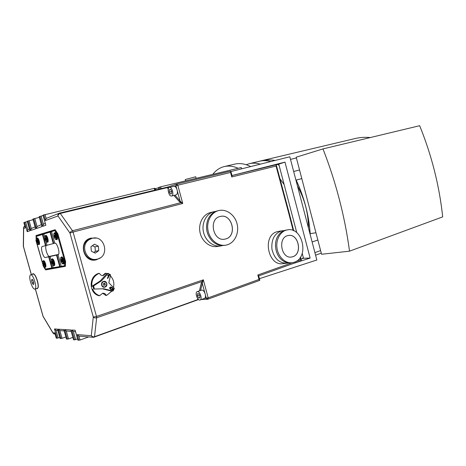 <?xml version="1.0" encoding="UTF-8"?>
<svg xmlns="http://www.w3.org/2000/svg" width="466" height="466" viewBox="0 0 466 466"><rect width="100%" height="100%" fill="white"/><g stroke="black" fill="none" stroke-linecap="round" stroke-linejoin="round"><path stroke-width="0.7" d="M45.72 237.666L45.225 237.794L45.715 237.648L46.32 238.889L46.443 240.264L45.953 240.404L45.225 237.794M46.326 238.918L45.348 239.169M43.181 264.286L43.064 262.981L43.524 262.888L44.229 265.41L43.769 265.498L43.181 264.286L44.078 264.03M44.229 265.364L43.769 265.498M37.175 240.2L36.715 240.322L37.169 240.188L37.752 241.382L37.88 242.71L37.426 242.844L36.715 240.322M37.752 241.411L36.843 241.644M51.895 262.597L51.778 261.245L52.279 261.152L53.008 263.756L52.507 263.849L51.895 262.597L52.85 262.329M53.002 263.709L52.507 263.849M61.232 260.791L61.122 259.387L61.658 259.282L62.409 261.985L61.873 262.084L61.232 260.791L62.258 260.5M62.409 261.933L61.873 262.084M54.877 234.951L54.353 235.085L54.872 234.934L55.512 236.21L55.629 237.643L55.105 237.794L54.353 235.085M55.512 236.245L54.47 236.512M103.97 285.274L104.623 284.982L104.739 283.858L104.011 283.311M442.7 216.876L349.529 251.168L321.569 254.261L296.201 157.188L322.996 148.91L419.662 125.704C431.679 155.324 439.362 185.713 442.7 216.876M322.996 148.91C336.015 182.375 344.857 216.457 349.529 251.168M104.623 284.982L104.128 285.396L103.266 284.732L103.388 283.602L104.367 283.142L105.229 283.811L105.106 284.936M104.739 283.858L105.229 283.811M46.466 245.407C44.235 245.996 47.421 257.121 49.6 256.37L58.495 254.419M112.23 289.578L112.737 288.664L110.745 287.44M105.275 286.753L104.594 286.963C101.367 287.592 100.604 281.982 103.866 281.586C107.098 282.448 107.564 284.173 105.275 286.753M288.425 235.505C298.49 233.449 302.725 253.784 292.846 256.702L291.367 257.04M220.319 216.451C232.062 213.3 237.578 235.843 225.829 238.901L224.804 239.145M46.414 235.61L45.319 235.895C44.777 235.749 44.59 236.582 44.759 238.406C45.732 241.44 46.489 242.635 47.025 241.988C48.336 241.807 46.571 235.412 45.342 235.889L45.744 235.318C46.478 235.347 47.177 236.402 47.829 238.475C48.353 240.619 48.295 241.889 47.666 242.285L46.996 241.994M45.843 266.738L44.829 267.03L45.452 267.303C46.023 266.936 46.058 265.754 45.563 263.75C44.911 261.688 44.229 260.64 43.519 260.611L43.134 261.17C42.604 261.065 42.429 261.851 42.616 263.535C43.577 266.494 44.311 267.659 44.829 267.03C46.035 266.843 44.305 260.774 43.157 261.164L44.148 260.89M37.839 238.219L36.802 238.487L37.21 237.928C37.903 237.963 38.562 238.982 39.191 240.986C39.703 243.06 39.662 244.283 39.074 244.656L38.445 244.37C39.68 244.207 37.967 238.027 36.82 238.481L36.808 238.481C36.29 238.359 36.115 239.14 36.272 240.829C37.198 243.805 37.927 244.988 38.451 244.37L39.47 244.102M54.778 243.2L42.319 246.502C40.012 246.852 43.21 258.281 45.406 257.529L58.04 254.762C60.592 254.378 57.167 242.244 54.778 243.2L51.545 231.608L54.673 230.623L57.062 233.594L57.702 233.431M53.584 265.439L54.254 265.719C54.866 265.335 54.912 264.106 54.406 262.032C53.73 259.9 53.013 258.816 52.256 258.793L51.837 259.381M62.974 263.739L63.691 264.018C64.349 263.616 64.413 262.341 63.889 260.197C63.19 257.983 62.432 256.865 61.617 256.848L61.163 257.465M54.423 233.128L54.889 232.522C55.681 232.546 56.409 233.629 57.091 235.779C57.627 238.004 57.557 239.326 56.875 239.74L56.159 239.442M110.168 287.778L110.646 287.446L111.793 287.842L112.737 288.664L112.731 289.246L112.248 289.578L111.112 289.182L110.168 287.778M104.32 286.992C101.011 285.874 100.673 284.109 103.306 281.685L103.901 281.575M292.898 256.696L291.681 256.999C280.998 259.236 277.445 236.967 288.244 235.54C298.386 233.117 302.912 253.725 292.898 256.696M225.876 238.895L225.061 239.099C213.09 242.134 208.098 218.723 220.243 216.469C232.021 213.125 237.695 235.808 225.876 238.895M301.793 178.595L296.172 180.097L301.799 178.618M296.172 180.097C304.216 197.31 308.888 215.158 310.187 233.635L315.948 232.755M355.243 138.519L355.453 138.466C360.183 137.353 365.14 137.051 370.313 137.552M31.589 280.282L32.102 279.204L33.243 280.864L33.872 283.602L33.354 284.662L32.212 283.002L31.589 280.282L32.632 279.979M33.639 282.582L32.212 283.002M53.724 243.479L50.485 231.876L51.545 231.608M53.281 243.596L50.048 232.016L50.485 231.876M44.678 236.99L43.851 234.019L50.066 232.068M46.99 245.267L45.907 241.382M45.959 245.541L42.814 234.281L43.851 234.019M45.546 245.652L42.4 234.41L42.814 234.281M42.418 234.468L36.476 236.332L36.336 241.4L43.46 266.115L45.627 269.033L51.778 267.967M49.105 256.778L52.239 268.002L51.813 268.078L48.68 256.871M52.239 268.002L53.264 267.711L52.448 264.793M51.225 260.418L50.13 256.498M53.264 267.711L59.695 266.599M56.957 255.065L60.184 266.634L59.73 266.709L56.508 255.164M60.184 266.634L61.227 266.331L58.075 254.756M61.227 266.331L64.477 265.766L65.007 262.108L57.062 233.594M112.3 290.009L110.891 289.607L112.3 290.009L113.046 289.433C113.634 289.287 113.285 288.617 112.009 287.417L110.599 287.009L109.848 287.598C109.271 287.738 109.615 288.413 110.891 289.607L109.848 287.598L110.669 287.004M108.724 275.656L107.384 278.266L107.768 278.487L109.493 275.138L107.908 275.301L107.698 275.697L108.724 275.656L107.378 278.266L107.768 278.487M103.901 281.348C107.384 282.641 107.716 284.557 104.891 287.103L104.984 287.097C108.223 286.223 107.064 280.678 103.79 281.365L103.423 281.452C100.196 282.297 101.314 287.848 104.582 287.19M93.777 252.409L95.39 251.302L94.982 246.893L92.396 245.681M294.343 262.195L292.345 262.696C285.559 263.773 278.377 257.197 277.037 248.477C275.598 239.769 280.351 231.171 287.103 229.936C302.591 226.138 309.622 257.535 294.343 262.195M227.443 244.767L226.016 245.128C218.397 246.66 210.02 240.147 208.116 230.973C206.112 221.816 211.092 212.368 218.659 210.58C226.336 208.628 234.812 214.814 237.043 223.75C239.378 232.662 235.004 242.425 227.443 244.767M290.499 159.378L296.399 157.945M259.189 161.329L261.077 160.828C265.515 159.791 270.222 159.657 275.19 160.444M299.539 169.979L293.667 171.488M312.121 241.982L317.847 240.019M295.694 179.235C304.141 197.013 308.97 215.467 310.187 234.602M314.905 252.619L320.614 250.591M303.36 257.727L301.962 258.747M30.086 275.371L30.64 274.812C33.208 273.653 37.641 288.6 34.863 289.048C32.678 290.091 28.513 278.15 30.086 275.371M109.236 274.998L108.298 275.301M107.902 275.301L107.698 275.697L108.362 275.715M90.946 246.724L94.452 244.207L98.343 246.159L98.757 250.621L95.28 253.155L91.359 251.209L90.946 246.724M95.39 251.302L98.757 250.621M98.343 246.159L94.982 246.893M291.396 262.795L291.029 262.83C287.778 263.261 284.714 262.311 281.848 259.981C275.371 254.844 273.466 242.903 278.004 235.895C279.996 232.744 282.594 230.827 285.798 230.152L286.351 230.058M225.189 245.256L224.798 245.314C220.173 246.077 215.956 244.644 212.147 241.009C206.718 234.899 205.232 227.926 207.69 220.086C209.677 215.181 212.939 212.106 217.465 210.865L217.651 210.818M171.651 191.241L171.692 191.637M308.44 227.921C308.375 213.23 304.712 199.244 297.454 185.963M279.105 165.366L277.579 164.44M270.804 161.545C266.995 160.479 263.377 160.351 259.952 161.149L259.842 161.178M30.64 274.812L33.034 274.125C35.626 272.96 40.047 287.872 37.245 288.326L34.863 289.048M107.914 273.728L101.547 280.788L93.561 285.943L94.429 289.054L103.749 288.739L112.667 290.965L114.1 288.139L108.834 282.81L110.553 275.272L107.914 273.728L108.112 273.385L106.947 273.513L100.254 280.922L101.547 280.788M88.907 239.815L92.146 238.312C104.99 234.567 110.174 256.865 97.004 259.172C86.664 261.956 79.773 245.617 88.907 239.815M170.568 189.446L169.333 189.744L170.521 189.359L171.698 191.316L171.68 193.664L170.492 194.037L169.321 192.079L169.333 189.744M171.587 191.52L169.321 192.079M246.205 164.714L249.415 163.648C252.863 162.844 256.51 163.013 260.366 164.154M279.967 178.763L284.149 184.588M94.429 289.054L103.749 288.739M100.254 280.922L91.854 286.334L93.561 285.943M92.641 289.17C94.068 292.421 96.38 294.588 99.59 295.671L102.776 293.231C104.279 293.108 105.386 293.749 106.091 295.141L106.667 295.392L111.817 291.174L112.667 290.965M102.444 288.844L111.817 291.174M114.1 288.139L114.316 288.466L112.982 291.064M113.471 287.499C114.479 283.013 113.459 279.134 110.419 275.86M110.547 274.818L108.112 273.385L110.547 274.818L110.553 275.272M102.846 275.604L103.178 275.563C101.617 275.738 100.458 275.086 99.707 273.624L98.6 273.437M91.854 286.334C91.371 280.165 93.794 275.843 99.13 273.367M102.636 275.61L105.223 273.303L106.947 273.513M105.968 273.21L103.178 275.563M96.369 259.282L95.92 259.364C85.604 262.137 78.737 245.862 87.847 240.077L91.196 238.545M169.344 187.402C166.7 188.066 169.018 196.873 171.61 196.011C174.348 195.569 172.07 186.522 169.432 187.379L169.344 187.402M195.697 176.771L185.252 179.526L185.614 180.855M197.38 295.869L197.438 293.726L198.702 293.662L199.914 295.759L199.85 297.908L198.58 297.955L197.38 295.869L199.53 295.1M199.862 297.494L198.58 297.955M99.165 295.694L98.856 295.712C88.86 293.143 88.557 276.577 98.396 273.46M105.916 295.432L102.642 293.254M173.876 186.307L174.313 186.254C175.298 186.417 176.142 187.361 176.841 189.08L177.307 190.792C177.593 193.075 177.202 194.439 176.131 194.881L171.61 196.011M181.146 202.063L180.033 200.91L179.328 201.621L182.736 203.461L181.146 202.063L180.808 202.669L72.504 230.763C71.094 231.229 70.255 232.004 69.982 233.087L73.075 232.051L72.504 230.763L60.271 213.457L167.445 187.588L168.243 189.097M168.36 188.631L167.999 188.817M52.973 333.056L43.023 316.332L35.317 288.908M23.335 246.205L23.539 228.171M51.476 268.235L45.685 269.896L51.476 268.235L65.397 265.836M55.25 229.843L36.068 235.54L55.163 229.715L57.906 233.897L65.578 261.461L65.368 266.342L45.685 269.896M41.812 234.654L41.917 234.049M197.497 291.576L197.188 291.634C194.549 292.386 197.625 301.141 200.13 299.982C202.576 299.312 200.042 291.209 197.497 291.576M288.594 262.9L287.143 263.22C279.361 263.383 274.288 258.694 271.928 249.153C271.206 239.343 274.55 233.221 281.959 230.792L284.184 230.606M222.573 245.535L221.216 245.873C213.644 247.399 205.325 240.963 203.444 231.893C201.463 222.841 206.421 213.486 213.941 211.71L215.822 211.389M197.188 291.634L201.877 290.033C203.054 290.12 204.085 291.209 204.964 293.306L205.419 294.995C205.663 296.772 205.378 297.896 204.574 298.368L204.469 298.409M200.526 290.458L202.663 281.837L202.075 281.505L201.3 283.054L199.413 290.854M202.663 281.837L203.333 279.827L202.075 281.505L96.643 317.777L96.491 316.455L93.287 317.014C94.097 317.899 95.215 318.156 96.643 317.777L94.522 336.708C93.136 337.081 92.052 336.743 91.284 335.706L93.532 337.332L94.283 337.192L94.522 336.708L198.37 299.37M168.61 188.054L168.11 187.373L167.445 187.588L168.04 186.971L59.497 213.131C58.267 213.661 57.767 214.61 57.982 215.974C58.128 214.75 58.891 213.911 60.271 213.457L59.497 213.131M168.11 187.373L168.08 186.959L176.597 184.111M24.646 226.15L23.545 227.664L23.667 228.486C23.422 227.385 23.801 226.587 24.797 226.08M155.912 189.889L155.557 188.573L154.829 188.759M155.557 188.573L158.51 187.862M55.134 334.215L52.938 332.776L54.015 334.052M25.135 227.163L23.824 222.608L24.57 222.305L27.203 231.695L27.809 229.773L29.358 228.899M27.809 229.773L25.636 222.014L27.313 221.612M25.636 222.014L24.57 222.305M27.203 231.695L29.911 230.757L29.702 230.018M33.074 219.713L27.255 221.286M35.078 226.872L31.274 228.55L30.657 230.501L27.989 220.977M30.657 230.501L35.649 228.777L35.428 228.002M39.325 217.36L32.929 219.072M41.358 224.647L37.07 226.505L36.43 228.503L33.703 218.746M36.43 228.503L41.94 226.604L41.713 225.783M43.093 215.513L39.161 216.643M45.254 223.266L43.425 224.263L42.767 226.319L39.971 216.306M42.767 226.319L45.849 225.253L45.616 224.408M155.184 190.07L154.689 188.264L154.263 188.351L43.029 215.141M43.862 214.785L45.47 220.535L46.14 218.449L45.027 214.465M32.329 274.328C32.725 273.525 33.342 273.495 34.169 274.247C36.476 276.204 38.987 284.685 38.13 287.598L37.228 288.751L36.534 288.541M36.068 235.54L36.132 240.38M43.21 265.655L35.934 240.433M43.012 265.707L45.476 269.727M204.964 293.306L202.267 283.311L201.3 283.054M100.254 257.838L96.753 259.649C83.717 264.065 77.368 241.19 90.812 238.143L96.037 238.12M286.2 263.313L283.357 263.599C268.032 266.785 261.863 235.58 277.06 231.719L278.773 231.328M220.395 246.001L217.727 246.421C210.189 247.935 201.918 241.557 200.054 232.557C198.085 223.587 203.025 214.302 210.504 212.531L210.696 212.49M275.959 164.783L231.992 175.56L275.93 164.789L276.28 165.063L276.041 166.047L288.658 212.927L289.112 212.758L293.731 230.775M176.701 184.07L175.938 185.718L177.814 185.206L176.806 184.041L230.618 171.121L230.571 172.461L231.765 176.958L232.021 175.676M300.127 257.634L301.129 260.663M292.165 262.725L257.838 274.992L258.659 275.843M241.627 168.849L241.283 167.544L160.694 186.814L158.423 187.53L158.865 189.179M59.333 213.195L46.14 218.449M212.787 174.36C215.95 170.253 219.795 167.655 224.327 166.56C228.643 165.57 233.268 166.141 238.196 168.284M56.24 338.071L54.982 333.58M57.073 338.211L58.145 337.955L55.996 330.312L54.481 328.955L57.073 338.211L56.258 338.13M59.764 337.39L58.145 337.955M57.673 329.823L57.481 329.136L54.481 328.955M57.825 330.481L55.996 330.312M60.085 338.438L62.03 338.322L65.887 336.965M60.941 338.578L58.314 329.188L59.852 330.563L64.192 330.907M64.04 330.248L63.842 329.526L58.314 329.188M66.504 339.044L68.514 338.933L72.859 337.396M67.401 339.196L64.71 329.584L66.294 330.988L71.176 331.367M71.03 330.714L70.82 329.957L64.71 329.584M73.546 339.714L74.49 339.877L77.537 338.928M74.49 339.877L71.735 330.015L73.36 331.46L75.509 331.658M75.364 331L75.148 330.219L71.735 330.015M77.909 340.128L80.053 340.023L88.651 336.935M92.973 337.291L78.958 336.103L77.309 334.635L78.888 340.297M197.584 298.426L197.706 299.51L198.499 299.597M259.638 280.392L259.02 279.431L208.191 297.861L204.574 298.368M250.725 166.572C245.104 163.782 239.833 162.954 234.905 164.084L234.777 164.114M296.79 232.72L278.779 164.137L284.976 162.11L310.135 258.071L303.5 258.251L300.989 259.055M310.135 258.071L293.254 263.5M302.218 253.388L303.5 258.251M231.981 175.525L284.976 162.11M278.779 164.137L276.157 164.801M316.839 260.011L259.411 278.668M316.845 260.034L289.817 156.78L230.92 171.529M45.08 236.332C46.175 235.965 47.707 241.446 46.588 241.726C45.493 242.064 43.979 236.635 45.08 236.332M42.919 261.595C43.967 261.35 45.447 266.628 44.375 266.797C43.326 267.012 41.864 261.787 42.919 261.595M36.569 238.907C37.589 238.563 39.074 243.864 38.026 244.12C37.006 244.434 35.538 239.192 36.569 238.907M51.639 259.812C52.763 259.55 54.289 265.014 53.141 265.189C52.023 265.422 50.509 260.016 51.639 259.812M60.988 257.896C62.194 257.616 63.772 263.284 62.543 263.471C61.337 263.721 59.776 258.117 60.988 257.896M54.207 233.565C55.384 233.175 56.968 238.86 55.769 239.157C54.592 239.518 53.025 233.897 54.207 233.565M51.883 259.364L51.86 259.37C51.301 259.277 51.114 260.098 51.301 261.834C52.291 264.874 53.066 266.074 53.613 265.434C54.906 265.23 53.112 258.95 51.883 259.364L52.926 259.073M61.244 257.436L61.215 257.448C60.615 257.284 60.423 258.199 60.638 260.191C61.687 263.22 62.485 264.397 63.032 263.721C64.413 263.494 62.561 256.999 61.244 257.436M56.217 239.431C57.621 239.233 55.803 232.604 54.481 233.111L54.464 233.111C53.84 232.913 53.66 233.891 53.899 236.052C54.807 238.72 55.576 239.85 56.217 239.431L57.341 239.134M49.6 256.37L45.406 257.529M56.013 230.961L55.372 231.124M64.815 265.02L65.461 264.834M65.654 261.921L65.007 262.108M65.263 260.331L64.791 260.465M57.732 235.138L58.215 235.01M92.944 286.24L93.736 289.089M98.856 295.712L99.59 295.671M106.091 295.141L105.345 295.188M104.879 273.594L105.619 273.501M177.307 190.792L180.033 200.91L174.948 195.172M173.865 195.446L179.328 201.621M174.313 186.254L175.938 185.718L176.841 189.08M54.796 332.916L52.938 332.776L43.088 316.327L35.451 289.136M31.14 273.798L23.457 246.456L23.667 228.486L25.333 227.88M29.911 230.757L27.249 221.263M31.274 228.55L29.073 220.674M35.649 228.777L32.923 219.049M37.07 226.505L34.81 218.443M41.94 226.604L39.156 216.62M43.425 224.263L41.113 215.991M45.849 225.253L43.023 215.117M45.47 220.535L57.982 215.974L69.982 233.087L93.287 317.014L91.284 335.706L77.309 334.635M35.975 235.784L41.824 234.293M231.765 176.958L276.041 166.047M205.419 294.995L206.316 298.31L207.953 299.219L208.191 297.861L203.333 279.827L96.491 316.455L73.075 232.051L182.736 203.461L177.814 185.206L230.571 172.461M300.657 259.69L296.393 261.21M158.953 189.161L158.504 187.489M159.611 187.111L160.094 188.887M59.73 213.067L167.999 186.983M154.263 188.351L154.753 190.169M161.184 188.625L160.694 186.814M60.102 338.497L57.481 329.136M62.03 338.322L59.852 330.563M66.522 339.114L63.842 329.526M68.514 338.933L66.294 330.988M73.564 339.79L70.82 329.957M75.632 339.609L73.36 331.46M77.933 340.203L75.148 330.219M80.053 340.023L78.958 336.103M257.838 274.992L259.02 279.431M288.658 212.927L293.178 230.536M55.6 232.819L54.452 233.117M47.025 241.988L48.091 241.703M53.613 265.434L54.673 265.131M63.032 263.721L64.145 263.406M61.215 257.448L62.333 257.133M355.453 138.466L261.077 160.828M321.272 253.131L315.575 255.176M287.103 229.936L285.798 230.152M218.659 210.58L217.465 210.865M249.415 163.648L259.952 161.149M112.993 291.081L114.316 288.466M92.146 238.312L91.074 238.58M99.048 295.724L99.712 295.689M106.493 295.421L105.811 295.456M99.206 273.344L98.477 273.443M169.432 187.379L173.964 186.284M195.685 176.719L196.116 178.344M31.205 274.282L23.387 246.45M25.152 227.35L23.824 222.608M29.725 230.21L27.22 221.286M35.451 228.206L32.894 219.072M41.736 225.998L39.121 216.649M45.639 224.629L42.989 215.141M200.13 299.982L204.498 298.403M281.959 230.792L278.219 231.421M213.941 211.71L210.504 212.531M232.074 175.863L230.88 171.371M258.677 275.907L301.234 260.64M276.28 165.063L289.112 212.77M176.806 184.041L230.618 171.121M176.661 184.082L168.08 186.959M56.217 338.095L54.906 333.423M60.062 338.462L57.598 329.66M66.481 339.073L63.959 330.074M73.517 339.743L70.943 330.534M77.88 340.157L75.276 330.819M198.365 299.626L93.532 337.332M207.591 299.3L259.748 280.369M259.795 280.124L258.618 275.697M300.488 257.092L301.321 260.343M234.905 164.084L224.327 166.56M201.458 299.504L207.44 299.306"/></g></svg>
